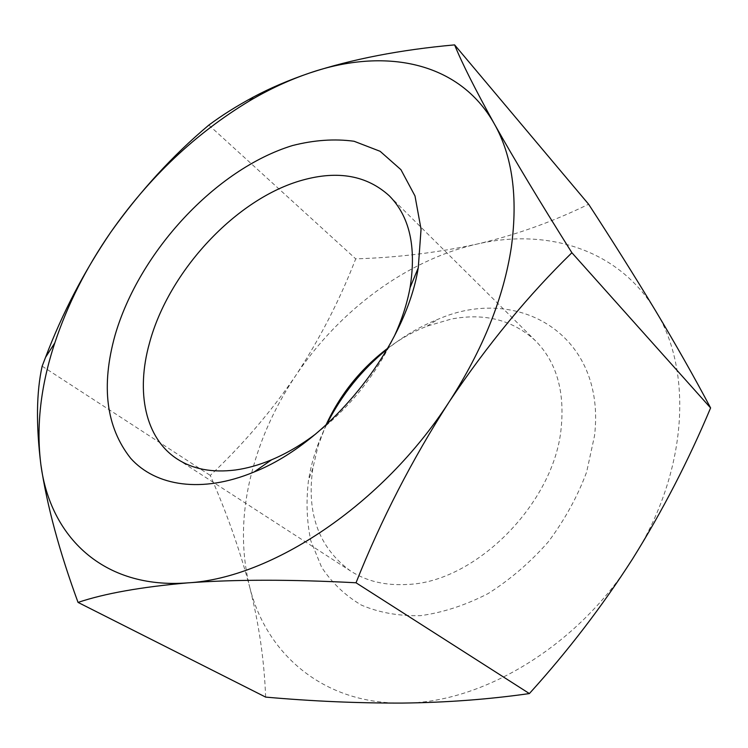 <?xml version="1.0" encoding="UTF-8"?>
<svg xmlns="http://www.w3.org/2000/svg" width="748" height="748" viewBox="0 0 748 748"><rect width="100%" height="100%" fill="white"/><g stroke="black" fill="none" stroke-linecap="round" stroke-linejoin="round"><path stroke-width="0.56" stroke-dasharray="3.74 2.81" d="M325.96 425.107L318.143 445.677L312.87 468.126C306.287 513.483 318.854 547.779 350.56 570.995C366.445 581.224 385.314 585.712 407.174 584.459C475.401 582.458 554.305 503.329 561.187 427.95C564.815 390.849 556.288 361.836 535.615 340.91C512.988 320.013 484.872 312.729 451.268 319.05L427.061 326.156C413.392 331.551 400.32 338.891 387.838 348.166M326.708 424.425C318.929 440.151 313.328 456.205 309.915 472.586L308.485 480.384C305.988 501.422 306.774 521.571 310.831 540.832L321.575 567.134C331.822 582.776 345.09 595.436 361.368 605.095C379.18 612.677 398.927 616.193 420.61 615.651C442.975 612.584 465.462 605.235 488.07 593.603C510.136 579.644 530.229 562.393 548.321 541.842C564.703 519.888 577.475 496.653 586.619 472.119L594.529 435.766C606.478 335.029 518.327 284.062 438.085 319.246C420.18 326.352 403.256 336.291 387.342 349.045M265.634 697.099C264.296 660.512 258.958 623.72 249.617 586.741C265.914 653.219 322.547 703.99 402.508 703.073C481.506 703.784 578.634 645.851 632.537 558.971C687.945 472.745 693.284 370.69 655.379 310.467C618.334 248.757 546.162 227.803 476.532 244.194C406.426 260.211 339.153 310.626 295.75 375.543C273.712 408.502 258.406 443.442 249.832 480.366C241.398 517.41 241.333 552.865 249.617 586.741C239.622 549.331 226.494 512.221 210.263 475.41C242.604 444.957 271.103 411.671 295.75 375.543C319.826 338.863 339.816 299.957 355.711 258.845C396.543 257.658 436.813 252.768 476.532 244.194C515.279 235.171 552.641 221.847 588.62 204.232M315.796 433.905C349.727 407.641 375.879 375.122 394.252 336.357M208.842 125.094L355.711 258.845M42.15 366.183L210.263 475.41M427.061 326.156L438.085 319.246M389.306 195.826L535.615 340.91M177.482 459.197L350.56 570.995M312.87 468.126L308.485 480.384"/><path stroke-width="1.12" d="M394.252 336.357C401.844 319.817 407.108 303.604 410.054 287.7L410.072 287.569C416.552 246.98 409.633 216.396 389.306 195.826C366.959 175.518 338.087 170.273 302.669 180.081C236.321 198.257 168.552 271.253 149.394 343.369C135.837 391.915 144.972 438.356 177.482 459.197C193.078 469.258 212.367 472.858 235.368 469.996C247.055 468.407 259.154 464.994 271.664 459.758C286.568 453.484 301.276 444.864 315.796 433.905M418.263 267.737L421.049 229.168L414.99 195.948L400.928 169.674L380.124 151.302L354.075 141.26C334.646 138.614 314.104 140.044 292.44 145.561C215.667 169.123 139.184 251.926 115.024 335.338C100.896 386.183 106.104 427.164 130.648 458.281C155.743 486.331 201.979 493.605 254.068 472.007C329.438 442.311 405.397 347.867 418.235 267.887L418.263 267.737M356.02 582.776C381.087 519.738 412.167 459.375 449.277 401.685C483.002 349.344 503.703 297.779 511.37 246.98C518.074 196.883 512.38 155.818 494.288 123.785C475.195 89.339 461.965 63.038 454.597 44.88L588.62 204.232C612.285 240.566 634.538 275.975 655.379 310.467C675.799 344.501 694.209 376.992 710.6 407.931C688.478 460.637 662.457 510.987 632.537 558.971C601.981 606.6 567.592 651.461 529.378 693.564L356.02 582.776C291.468 579.373 235.396 579.391 187.804 582.86C141.11 586.974 104.514 593.491 78.044 602.411L265.634 697.099C311.972 701.231 357.591 703.223 402.508 703.073C446.266 702.559 488.556 699.389 529.378 693.564M454.597 44.88C400.189 49.798 351.925 59.157 309.812 72.949C289.448 79.858 269.317 89.18 249.439 100.933C195.35 133.583 149.104 177.388 110.685 232.338C86.207 267.672 67.582 304.539 54.8 342.939C40.635 385.846 36.007 426.519 40.916 464.947C50.2 536.4 102.859 589.471 187.804 582.86C271.402 578.26 382.836 504.778 449.277 401.685C487.444 344.828 528.312 295.17 571.893 252.74C540.168 202.334 514.297 159.352 494.288 123.785C458.907 60.794 383.817 47.526 309.812 72.949C288.896 80.064 270.037 88.124 253.217 97.137C236.667 106.057 221.876 115.37 208.842 125.094C172.732 155.388 140.016 191.142 110.685 232.338C83.982 271.674 62.271 313.337 45.563 357.31L42.15 366.183C36.371 392.307 35.96 425.229 40.916 464.947C46.974 505.601 59.354 551.426 78.044 602.411M387.342 349.045C361.723 369.821 341.518 394.953 326.708 424.425M387.838 348.166C360.798 368.652 340.172 394.299 325.96 425.107M571.893 252.74L710.6 407.931M54.8 342.939L45.563 357.31M249.439 100.933L253.217 97.137M410.054 287.7L418.235 267.887M271.664 459.758L254.068 472.007"/></g></svg>
